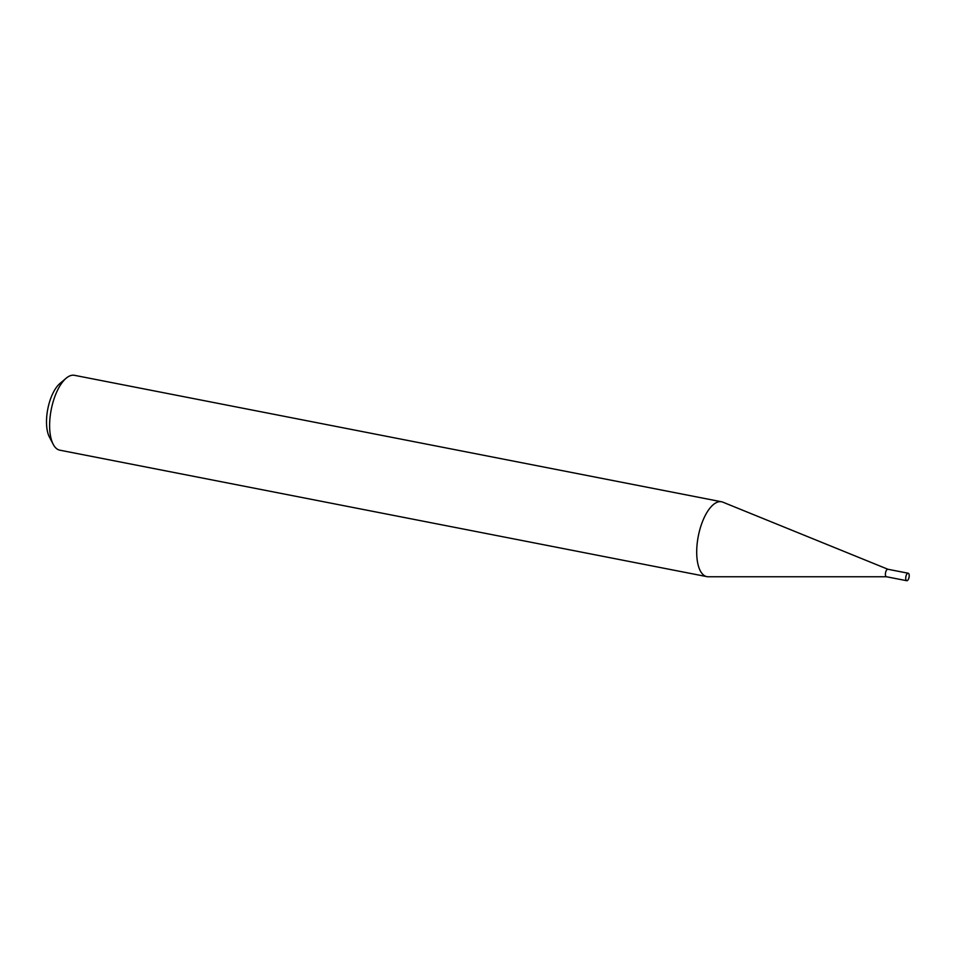 <?xml version="1.0" encoding="UTF-8"?>
<svg xmlns="http://www.w3.org/2000/svg" width="956" height="956" viewBox="0 0 956 956"><rect width="100%" height="100%" fill="white"/><g stroke="black" fill="none" stroke-linecap="round" stroke-linejoin="round"><path stroke-width="1.43" d="M888.005 569.298A3.812 1.625 101.1 0 0 887.873 569.262A3.812 1.625 101.1 0 0 887.622 569.262A3.812 1.625 101.1 0 0 885.507 572.979A3.812 1.625 101.1 0 0 886.415 576.743A3.812 1.625 101.1 0 0 886.547 576.755M906.993 580.71A3.812 1.625 101.1 0 0 909.108 576.982A3.812 1.625 101.1 0 0 908.2 573.23A3.812 1.625 101.1 0 0 907.937 573.23A3.812 1.625 101.1 0 0 905.822 576.958A3.812 1.625 101.1 0 0 906.742 580.71A3.812 1.625 101.1 0 0 906.993 580.71M887.945 569.274L722.856 502.163A38.144 16.24 101.1 0 0 721.565 501.781A38.144 16.24 101.1 0 0 718.984 501.745A38.144 16.24 101.1 0 0 697.784 539.041A38.144 16.24 101.1 0 0 706.926 576.647A38.144 16.24 101.1 0 0 708.277 576.767L886.487 576.755M721.565 501.781L74.472 375.314A38.144 16.24 101.1 0 0 71.891 375.29A38.144 16.24 101.1 0 0 66.107 378.253A38.144 16.24 101.1 0 0 51.218 409.634A38.144 16.24 101.1 0 0 53.201 444.313A38.144 16.24 101.1 0 0 59.834 450.18L706.926 576.647M53.201 444.313L49.401 437.035A30.879 13.145 -78.9 0 1 47.8 408.965A30.879 13.145 -78.9 0 1 59.858 383.559L66.107 378.253M887.873 569.262L908.2 573.23M886.415 576.743L906.742 580.71"/></g></svg>
